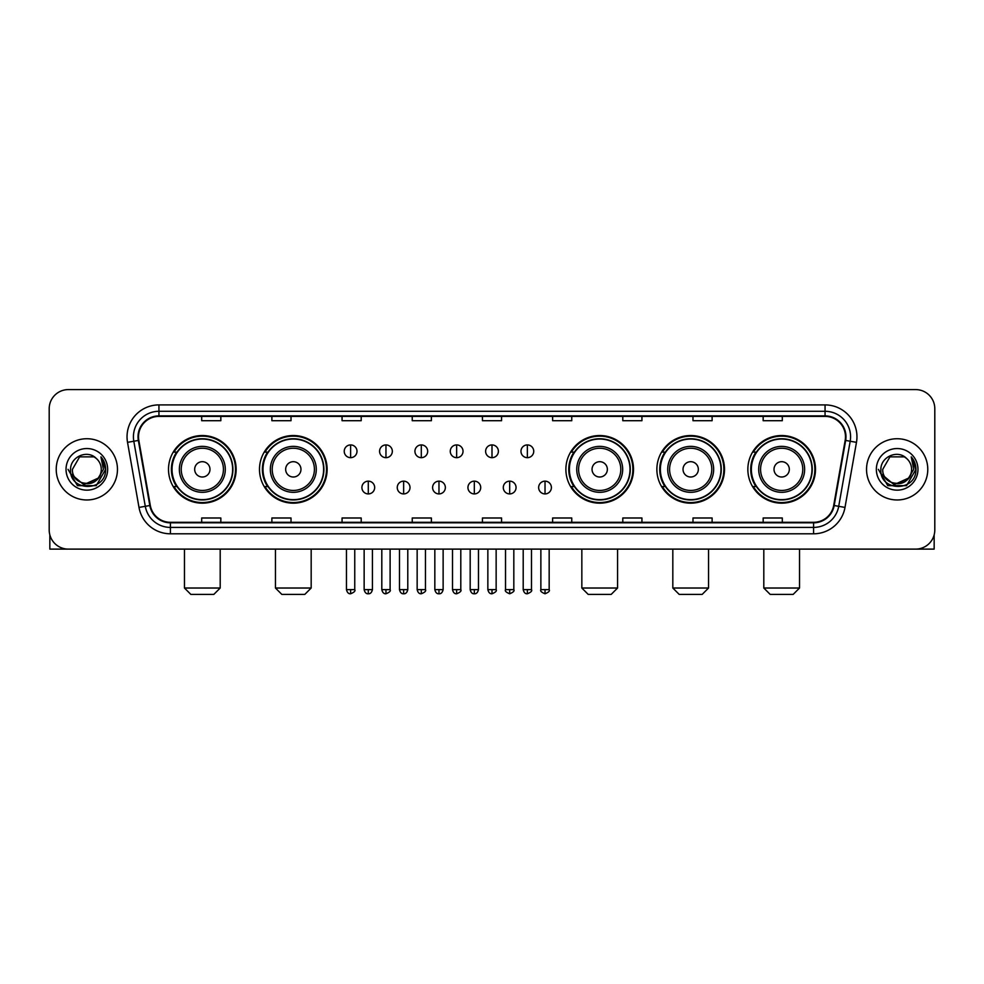 <?xml version="1.0" encoding="UTF-8"?>
<svg xmlns="http://www.w3.org/2000/svg" width="984" height="984" viewBox="0 0 984 984"><rect width="100%" height="100%" fill="white"/><g stroke="black" fill="none" stroke-linecap="round" stroke-linejoin="round"><path stroke-width="1.48" d="M747.852 469.356A33.813 33.813 0 0 0 781.665 503.168A33.813 33.813 0 0 0 815.49 469.356A33.813 33.813 0 0 0 781.665 435.531A33.813 33.813 0 0 0 747.852 469.356M656.869 469.356A33.813 33.813 0 0 0 690.682 503.168A33.813 33.813 0 0 0 724.507 469.356A33.813 33.813 0 0 0 690.682 435.531A33.813 33.813 0 0 0 656.869 469.356M565.886 469.356A33.813 33.813 0 0 0 599.699 503.168A33.813 33.813 0 0 0 633.511 469.356A33.813 33.813 0 0 0 599.699 435.531A33.813 33.813 0 0 0 565.886 469.356M259.493 469.356A33.813 33.813 0 0 0 293.318 503.168A33.813 33.813 0 0 0 327.131 469.356A33.813 33.813 0 0 0 293.318 435.531A33.813 33.813 0 0 0 259.493 469.356M168.51 469.356A33.813 33.813 0 0 0 202.335 503.168A33.813 33.813 0 0 0 236.148 469.356A33.813 33.813 0 0 0 202.335 435.531A33.813 33.813 0 0 0 168.51 469.356M176.628 486.576A30.947 30.947 0 0 1 176.628 452.123M267.611 486.576A30.947 30.947 0 0 1 267.611 452.123M573.992 486.576A30.947 30.947 0 0 1 573.992 452.123M664.975 486.576A30.947 30.947 0 0 1 664.975 452.123M755.958 486.576A30.947 30.947 0 0 1 755.958 452.123M49.2 408.741L49.2 529.958A19.139 19.139 0 0 0 68.339 549.109L915.661 549.109A19.139 19.139 0 0 0 934.8 529.958L934.8 408.741A19.139 19.139 0 0 0 915.661 389.59L68.339 389.59A19.139 19.139 0 0 0 49.2 408.741L49.2 529.958M56.223 469.356A30.627 30.627 0 0 0 86.85 499.97A30.627 30.627 0 0 0 117.465 469.356A30.627 30.627 0 0 0 86.85 438.729A30.627 30.627 0 0 0 56.223 469.356A30.627 30.627 0 0 0 86.85 499.97A30.627 30.627 0 0 0 117.465 469.356A30.627 30.627 0 0 0 86.85 438.729A30.627 30.627 0 0 0 56.223 469.356M866.535 469.356A30.627 30.627 0 0 0 897.15 499.97A30.627 30.627 0 0 0 927.777 469.356A30.627 30.627 0 0 0 897.15 438.729A30.627 30.627 0 0 0 866.535 469.356A30.627 30.627 0 0 0 897.15 499.97A30.627 30.627 0 0 0 927.777 469.356A30.627 30.627 0 0 0 897.15 438.729A30.627 30.627 0 0 0 866.535 469.356M138.523 436.81A20.418 20.418 0 0 1 158.941 416.392L825.059 416.392A20.418 20.418 0 0 1 845.17 440.352L833.694 505.432A20.418 20.418 0 0 1 813.584 522.307L170.417 522.307A20.418 20.418 0 0 1 150.306 505.432L138.83 440.352A20.418 20.418 0 0 1 138.523 436.81M138.018 436.81A20.922 20.922 0 0 0 138.338 440.438L149.814 505.518A20.922 20.922 0 0 0 170.417 522.812L813.584 522.812A20.922 20.922 0 0 0 834.186 505.518L845.662 440.438A20.922 20.922 0 0 0 825.059 415.888L158.941 415.888A20.922 20.922 0 0 0 138.018 436.81M127.526 442.345A31.906 31.906 0 0 1 158.941 404.904L825.059 404.904A31.906 31.906 0 0 1 856.474 442.345L844.998 507.424A31.906 31.906 0 0 1 813.584 533.795L170.417 533.795A31.906 31.906 0 0 1 139.002 507.424L127.526 442.345L133.812 441.238A25.523 25.523 0 0 1 158.941 411.287L825.059 411.287A25.523 25.523 0 0 1 850.188 441.238L838.712 506.317A25.523 25.523 0 0 1 813.584 527.412L170.417 527.412A25.523 25.523 0 0 1 145.288 506.317L133.812 441.238A25.523 25.523 0 0 1 133.418 436.81M915.661 389.59L68.339 389.59M68.339 549.109L915.661 549.109M934.8 529.958L934.8 408.741M834.186 505.518L838.712 506.317L850.188 441.238L856.474 442.345M482.431 416.392L482.431 420.709L501.569 420.709L501.569 416.392M412.247 416.392L412.247 420.709L431.386 420.709L431.386 416.392M342.063 416.392L342.063 420.709L361.202 420.709L361.202 416.392M271.879 416.392L271.879 420.709L291.018 420.709L291.018 416.392M201.695 416.392L201.695 420.709L220.834 420.709L220.834 416.392M552.614 416.392L552.614 420.709L571.753 420.709L571.753 416.392M622.798 416.392L622.798 420.709L641.937 420.709L641.937 416.392M692.982 416.392L692.982 420.709L712.121 420.709L712.121 416.392M763.166 416.392L763.166 420.709L782.305 420.709L782.305 416.392M501.569 522.307L501.569 517.99L482.431 517.99L482.431 522.307M431.386 522.307L431.386 517.99L412.247 517.99L412.247 522.307M361.202 522.307L361.202 517.99L342.063 517.99L342.063 522.307M291.018 522.307L291.018 517.99L271.879 517.99L271.879 522.307M220.834 522.307L220.834 517.99L201.695 517.99L201.695 522.307M571.753 522.307L571.753 517.99L552.614 517.99L552.614 522.307M641.937 522.307L641.937 517.99L622.798 517.99L622.798 522.307M712.121 522.307L712.121 517.99L692.982 517.99L692.982 522.307M782.305 522.307L782.305 517.99L763.166 517.99L763.166 522.307M97.896 478.618C90.245 488.962 71.672 482.344 72.422 469.356C71.537 487.953 102.151 487.953 101.266 469.356C102.151 487.953 71.537 487.953 72.422 469.356L79.63 456.859L94.058 456.859L96.297 458.458C87.441 449.184 70.405 456.822 70.565 469.356C68.941 491.606 105.03 492.197 105.62 470.426L105.645 469.356C105.595 464.62 104.021 460.463 100.934 456.883L103.418 469.356L97.896 478.618A14.416 14.416 0 0 0 101.266 469.356C102.151 487.953 71.537 487.953 72.422 469.356L79.63 456.859M101.266 469.356A14.416 14.416 0 0 0 96.297 458.458M98.818 477.843L83.775 484.669L71.008 474.03M66.039 469.356A20.799 20.799 0 0 0 86.85 490.155A20.799 20.799 0 0 0 107.65 469.356A20.799 20.799 0 0 0 86.85 448.544A20.799 20.799 0 0 0 66.039 469.356M100.934 456.883L105.645 469.897L104.771 463.648L105.645 469.897L104.771 463.648L105.645 469.897L101.069 457.043L105.645 469.897L101.069 457.043L105.645 469.356L96.248 485.641L77.441 485.641L68.044 469.356M101.069 457.043L105.645 469.909M49.84 534.865L49.84 549.109L123.849 549.109M213.811 594.41L190.847 594.41L184.463 588.026L220.195 588.026L213.811 594.41M209.986 469.356A7.651 7.651 0 0 0 202.335 461.693A7.651 7.651 0 0 0 194.672 469.356A7.651 7.651 0 0 0 202.335 477.006A7.651 7.651 0 0 0 209.986 469.356M225.299 469.356A22.964 22.964 0 0 0 202.335 446.379A22.964 22.964 0 0 0 179.359 469.356A22.964 22.964 0 0 0 202.335 492.32A22.964 22.964 0 0 0 225.299 469.356A22.964 22.964 0 0 1 202.335 492.32A22.964 22.964 0 0 1 179.359 469.356M232.642 469.356A30.307 30.307 0 0 0 202.335 439.048A30.307 30.307 0 0 0 172.028 469.356A30.307 30.307 0 0 0 202.335 499.651A30.307 30.307 0 0 0 232.642 469.356M235.508 469.356A33.173 33.173 0 0 1 173.971 486.576L177.046 486.576A30.59 30.59 0 0 0 222.568 492.283A30.59 30.59 0 0 0 222.568 446.416A30.59 30.59 0 0 0 177.046 452.123L173.971 452.123A33.173 33.173 0 0 1 235.508 469.356M304.794 594.41L281.83 594.41L275.446 588.026L311.178 588.026L304.794 594.41M300.969 469.356A7.651 7.651 0 0 0 293.318 461.693A7.651 7.651 0 0 0 285.655 469.356A7.651 7.651 0 0 0 293.318 477.006A7.651 7.651 0 0 0 300.969 469.356M316.282 469.356A22.964 22.964 0 0 0 293.318 446.379A22.964 22.964 0 0 0 270.342 469.356A22.964 22.964 0 0 0 293.318 492.32A22.964 22.964 0 0 0 316.282 469.356A22.964 22.964 0 0 1 293.318 492.32A22.964 22.964 0 0 1 270.342 469.356M323.625 469.356A30.307 30.307 0 0 0 293.318 439.048A30.307 30.307 0 0 0 263.011 469.356A30.307 30.307 0 0 0 293.318 499.651A30.307 30.307 0 0 0 323.625 469.356M326.491 469.356A33.173 33.173 0 0 1 264.954 486.576L268.029 486.576A30.59 30.59 0 0 0 313.552 492.283A30.59 30.59 0 0 0 313.552 446.416A30.59 30.59 0 0 0 268.029 452.123L264.954 452.123A33.173 33.173 0 0 1 326.491 469.356M611.187 594.41L588.211 594.41L581.839 588.026L617.571 588.026L611.187 594.41M607.362 469.356A7.651 7.651 0 0 0 599.699 461.693A7.651 7.651 0 0 0 592.048 469.356A7.651 7.651 0 0 0 599.699 477.006A7.651 7.651 0 0 0 607.362 469.356M622.675 469.356A22.964 22.964 0 0 0 599.699 446.379A22.964 22.964 0 0 0 576.735 469.356A22.964 22.964 0 0 0 599.699 492.32A22.964 22.964 0 0 0 622.675 469.356A22.964 22.964 0 0 1 599.699 492.32A22.964 22.964 0 0 1 576.735 469.356M630.006 469.356A30.307 30.307 0 0 0 599.699 439.048A30.307 30.307 0 0 0 569.392 469.356A30.307 30.307 0 0 0 599.699 499.651A30.307 30.307 0 0 0 630.006 469.356M632.884 469.356A33.173 33.173 0 0 1 571.347 486.576L574.422 486.576A30.59 30.59 0 0 0 619.945 492.283A30.59 30.59 0 0 0 619.945 446.416A30.59 30.59 0 0 0 574.422 452.123L571.347 452.123A33.173 33.173 0 0 1 632.884 469.356M702.17 594.41L679.206 594.41L672.822 588.026L708.554 588.026L702.17 594.41M698.345 469.356A7.651 7.651 0 0 0 690.682 461.693A7.651 7.651 0 0 0 683.031 469.356A7.651 7.651 0 0 0 690.682 477.006A7.651 7.651 0 0 0 698.345 469.356M713.658 469.356A22.964 22.964 0 0 0 690.682 446.379A22.964 22.964 0 0 0 667.718 469.356A22.964 22.964 0 0 0 690.682 492.32A22.964 22.964 0 0 0 713.658 469.356A22.964 22.964 0 0 1 690.682 492.32A22.964 22.964 0 0 1 667.718 469.356M720.989 469.356A30.307 30.307 0 0 0 690.682 439.048A30.307 30.307 0 0 0 660.375 469.356A30.307 30.307 0 0 0 690.682 499.651A30.307 30.307 0 0 0 720.989 469.356M723.867 469.356A33.173 33.173 0 0 1 662.33 486.576L665.405 486.576A30.59 30.59 0 0 0 710.928 492.283A30.59 30.59 0 0 0 710.928 446.416A30.59 30.59 0 0 0 665.405 452.123L662.33 452.123A33.173 33.173 0 0 1 723.867 469.356M793.153 594.41L770.189 594.41L763.805 588.026L799.537 588.026L793.153 594.41M789.328 469.356A7.651 7.651 0 0 0 781.665 461.693A7.651 7.651 0 0 0 774.014 469.356A7.651 7.651 0 0 0 781.665 477.006A7.651 7.651 0 0 0 789.328 469.356M804.641 469.356A22.964 22.964 0 0 0 781.665 446.379A22.964 22.964 0 0 0 758.701 469.356A22.964 22.964 0 0 0 781.665 492.32A22.964 22.964 0 0 0 804.641 469.356A22.964 22.964 0 0 1 781.665 492.32A22.964 22.964 0 0 1 758.701 469.356M811.972 469.356A30.307 30.307 0 0 0 781.665 439.048A30.307 30.307 0 0 0 751.358 469.356A30.307 30.307 0 0 0 781.665 499.651A30.307 30.307 0 0 0 811.972 469.356M814.85 469.356A33.173 33.173 0 0 1 753.314 486.576L756.389 486.576A30.59 30.59 0 0 0 801.911 492.283A30.59 30.59 0 0 0 801.911 446.416A30.59 30.59 0 0 0 756.389 452.123L753.314 452.123A33.173 33.173 0 0 1 814.85 469.356M350.612 444.916A6.384 6.384 0 0 0 344.228 451.287A6.384 6.384 0 0 0 350.612 457.671A6.384 6.384 0 0 0 356.995 451.287A6.384 6.384 0 0 0 350.612 444.916L350.612 457.671A6.384 6.384 0 0 0 356.995 451.287A6.384 6.384 0 0 0 350.612 444.916M385.962 444.916A6.384 6.384 0 0 0 379.578 451.287A6.384 6.384 0 0 0 385.962 457.671A6.384 6.384 0 0 0 392.333 451.287A6.384 6.384 0 0 0 385.962 444.916L385.962 457.671A6.384 6.384 0 0 0 392.333 451.287A6.384 6.384 0 0 0 385.962 444.916M421.3 444.916A6.384 6.384 0 0 0 414.928 451.287A6.384 6.384 0 0 0 421.3 457.671A6.384 6.384 0 0 0 427.683 451.287A6.384 6.384 0 0 0 421.3 444.916L421.3 457.671A6.384 6.384 0 0 0 427.683 451.287A6.384 6.384 0 0 0 421.3 444.916M456.65 444.916A6.384 6.384 0 0 0 450.266 451.287A6.384 6.384 0 0 0 456.65 457.671A6.384 6.384 0 0 0 463.034 451.287A6.384 6.384 0 0 0 456.65 444.916L456.65 457.671A6.384 6.384 0 0 0 463.034 451.287A6.384 6.384 0 0 0 456.65 444.916M492 444.916A6.384 6.384 0 0 0 485.616 451.287A6.384 6.384 0 0 0 492 457.671A6.384 6.384 0 0 0 498.384 451.287A6.384 6.384 0 0 0 492 444.916L492 457.671A6.384 6.384 0 0 0 498.384 451.287A6.384 6.384 0 0 0 492 444.916M527.35 444.916A6.384 6.384 0 0 0 520.966 451.287A6.384 6.384 0 0 0 527.35 457.671A6.384 6.384 0 0 0 533.734 451.287A6.384 6.384 0 0 0 527.35 444.916L527.35 457.671A6.384 6.384 0 0 0 533.734 451.287A6.384 6.384 0 0 0 527.35 444.916M368.287 481.151A6.384 6.384 0 0 0 361.903 487.535A6.384 6.384 0 0 0 368.287 493.919A6.384 6.384 0 0 0 374.67 487.535A6.384 6.384 0 0 0 368.287 481.151L368.287 493.919A6.384 6.384 0 0 0 374.67 487.535A6.384 6.384 0 0 0 368.287 481.151M403.637 481.151A6.384 6.384 0 0 0 397.253 487.535A6.384 6.384 0 0 0 403.637 493.919A6.384 6.384 0 0 0 410.008 487.535A6.384 6.384 0 0 0 403.637 481.151L403.637 493.919A6.384 6.384 0 0 0 410.008 487.535A6.384 6.384 0 0 0 403.637 481.151M438.975 481.151A6.384 6.384 0 0 0 432.603 487.535A6.384 6.384 0 0 0 438.975 493.919A6.384 6.384 0 0 0 445.358 487.535A6.384 6.384 0 0 0 438.975 481.151L438.975 493.919A6.384 6.384 0 0 0 445.358 487.535A6.384 6.384 0 0 0 438.975 481.151M474.325 481.151A6.384 6.384 0 0 0 467.941 487.535A6.384 6.384 0 0 0 474.325 493.919A6.384 6.384 0 0 0 480.709 487.535A6.384 6.384 0 0 0 474.325 481.151L474.325 493.919A6.384 6.384 0 0 0 480.709 487.535A6.384 6.384 0 0 0 474.325 481.151M509.675 481.151A6.384 6.384 0 0 0 503.291 487.535A6.384 6.384 0 0 0 509.675 493.919A6.384 6.384 0 0 0 516.059 487.535A6.384 6.384 0 0 0 509.675 481.151L509.675 493.919A6.384 6.384 0 0 0 516.059 487.535A6.384 6.384 0 0 0 509.675 481.151M545.025 481.151A6.384 6.384 0 0 0 538.642 487.535A6.384 6.384 0 0 0 545.025 493.919A6.384 6.384 0 0 0 551.397 487.535A6.384 6.384 0 0 0 545.025 481.151L545.025 493.919A6.384 6.384 0 0 0 551.397 487.535A6.384 6.384 0 0 0 545.025 481.151M934.16 534.865L934.16 549.109L860.151 549.109M911.578 469.356C912.463 487.953 881.849 487.953 882.734 469.356L889.942 456.859L904.37 456.859L906.596 458.458C897.752 449.184 880.717 456.822 880.877 469.356C879.253 491.606 915.341 492.197 915.932 470.426L915.956 469.356C915.907 464.62 914.333 460.463 911.245 456.883L913.73 469.356L908.207 478.618A14.416 14.416 0 0 0 911.578 469.356C912.463 487.953 881.849 487.953 882.734 469.356C881.849 487.953 912.463 487.953 911.578 469.356A14.416 14.416 0 0 0 906.596 458.458M908.207 478.618C900.557 488.962 881.984 482.344 882.734 469.356M909.13 477.843L894.087 484.669L881.32 474.03M876.35 469.356A20.799 20.799 0 0 0 897.15 490.155A20.799 20.799 0 0 0 917.961 469.356A20.799 20.799 0 0 0 897.15 448.544A20.799 20.799 0 0 0 876.35 469.356M911.245 456.883L915.956 469.897L915.083 463.648L915.956 469.897L915.083 463.648L915.956 469.897L911.381 457.043L915.956 469.897L911.381 457.043L915.956 469.356L906.559 485.641L887.752 485.641L878.355 469.356M911.381 457.043L915.956 469.909M825.059 404.904L825.059 415.888M133.812 441.238L138.338 440.438M170.417 533.795L170.417 522.812M813.584 522.812L813.584 533.795M139.002 507.424L149.814 505.518M845.662 440.438L850.188 441.238M158.941 404.904L158.941 415.888M838.712 506.317L844.998 507.424M223.429 469.356A21.107 21.107 0 0 0 202.335 448.249A21.107 21.107 0 0 0 181.228 469.356A21.107 21.107 0 0 0 202.335 490.45A21.107 21.107 0 0 0 223.429 469.356M314.413 469.356A21.107 21.107 0 0 0 293.318 448.249A21.107 21.107 0 0 0 272.211 469.356A21.107 21.107 0 0 0 293.318 490.45A21.107 21.107 0 0 0 314.413 469.356M620.806 469.356A21.107 21.107 0 0 0 599.699 448.249A21.107 21.107 0 0 0 578.604 469.356A21.107 21.107 0 0 0 599.699 490.45A21.107 21.107 0 0 0 620.806 469.356M711.789 469.356A21.107 21.107 0 0 0 690.682 448.249A21.107 21.107 0 0 0 669.587 469.356A21.107 21.107 0 0 0 690.682 490.45A21.107 21.107 0 0 0 711.789 469.356M802.772 469.356A21.107 21.107 0 0 0 781.665 448.249A21.107 21.107 0 0 0 760.571 469.356A21.107 21.107 0 0 0 781.665 490.45A21.107 21.107 0 0 0 802.772 469.356M350.612 589.625L346.466 589.625C347.192 592.577 348.57 593.955 350.612 593.77L350.612 589.625L354.757 589.625L354.757 549.109M385.962 589.625L381.804 589.625C382.53 592.577 383.92 593.955 385.962 593.77L385.962 589.625L390.107 589.625L390.107 549.109M421.3 589.625L417.154 589.625C417.88 592.577 419.27 593.955 421.3 593.77L421.3 589.625L425.457 589.625L425.457 549.109M456.65 589.625L452.505 589.625C453.23 592.577 454.608 593.955 456.65 593.77L456.65 589.625L460.795 589.625L460.795 549.109M492 589.625L487.855 589.625C488.581 592.577 489.958 593.955 492 593.77L492 589.625L496.145 589.625L496.145 549.109M527.35 589.625L523.205 589.625C523.918 592.577 525.308 593.955 527.35 593.77L527.35 589.625L531.495 589.625L531.495 549.109M368.287 589.625L364.142 589.625C364.855 592.577 366.245 593.955 368.287 593.77L368.287 589.625L372.432 589.625L372.432 549.109M403.637 589.625L399.479 589.625C400.205 592.577 401.595 593.955 403.637 593.77L403.637 589.625L407.782 589.625L407.782 549.109M438.975 589.625L434.83 589.625C435.555 592.577 436.933 593.955 438.975 593.77L438.975 589.625L443.132 589.625L443.132 549.109M474.325 589.625L470.18 589.625C470.906 592.577 472.283 593.955 474.325 593.77L474.325 589.625L478.47 589.625L478.47 549.109M509.675 589.625L505.53 589.625C504.681 590.941 506.071 592.331 509.675 593.77L509.675 589.625L513.82 589.625L513.82 549.109M545.025 589.625L540.868 589.625C540.032 590.941 541.409 592.331 545.025 593.77L545.025 589.625L549.17 589.625L549.17 549.109M220.195 549.109L220.195 588.026M184.463 549.109L184.463 588.026M311.178 549.109L311.178 588.026M275.446 549.109L275.446 588.026M617.571 549.109L617.571 588.026M581.839 549.109L581.839 588.026M708.554 549.109L708.554 588.026M672.822 549.109L672.822 588.026M799.537 549.109L799.537 588.026M763.805 549.109L763.805 588.026M346.466 589.625L346.466 549.109M354.757 589.625C355.593 590.941 354.215 592.331 350.612 593.77M381.804 589.625L381.804 549.109M390.107 589.625C390.943 590.941 389.566 592.331 385.962 593.77M417.154 589.625L417.154 549.109M425.457 589.625C426.293 590.941 424.916 592.331 421.3 593.77M452.505 589.625L452.505 549.109M460.795 589.625C461.644 590.941 460.254 592.331 456.65 593.77M487.855 589.625L487.855 549.109M496.145 589.625C496.994 590.941 495.604 592.331 492 593.77M523.205 589.625L523.205 549.109M531.495 589.625C532.332 590.941 530.954 592.331 527.35 593.77M364.142 589.625L364.142 549.109M372.432 589.625C371.706 592.577 370.328 593.955 368.287 593.77M399.479 589.625L399.479 549.109M407.782 589.625C407.056 592.577 405.666 593.955 403.637 593.77M434.83 589.625L434.83 549.109M443.132 589.625C442.406 592.577 441.017 593.955 438.975 593.77M470.18 589.625L470.18 549.109M478.47 589.625C477.744 592.577 476.367 593.955 474.325 593.77M505.53 589.625L505.53 549.109M513.82 589.625C514.657 590.941 513.279 592.331 509.675 593.77M540.868 589.625L540.868 549.109M549.17 589.625C550.007 590.941 548.629 592.331 545.025 593.77"/></g></svg>
